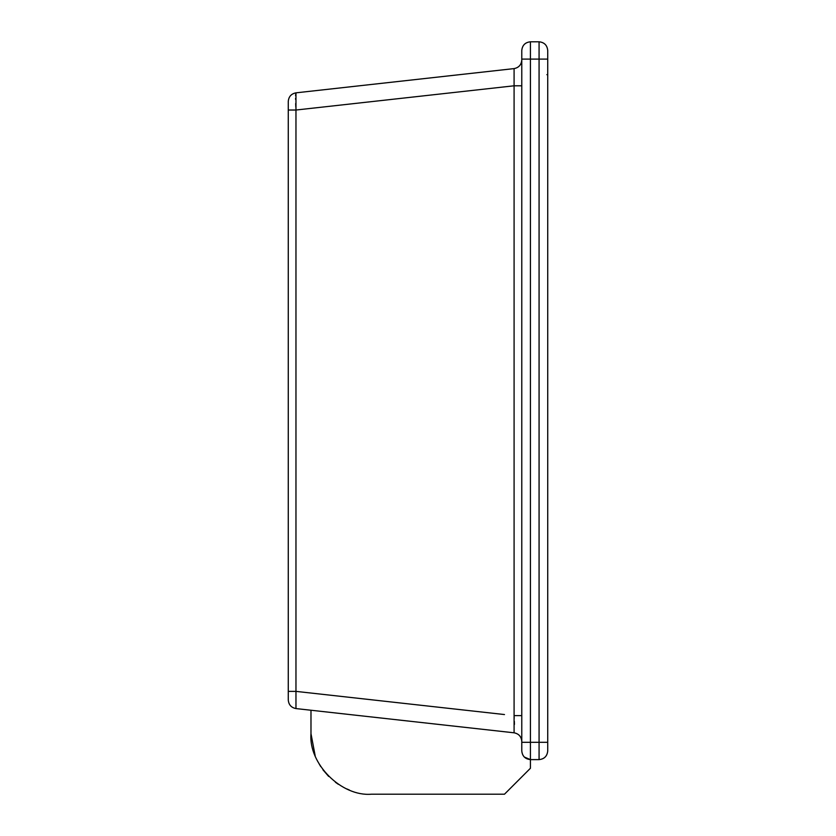 <?xml version="1.0" encoding="UTF-8"?>
<svg xmlns="http://www.w3.org/2000/svg" width="836" height="836" viewBox="0 0 836 836"><rect width="100%" height="100%" fill="white"/><g stroke="black" fill="none" stroke-linecap="round" stroke-linejoin="round"><path stroke-width="1.25" d="M547.726 59.095L530.432 59.095L530.432 41.8C525.196 42.333 522.312 45.217 521.779 50.453L521.779 50.453C522.333 45.228 525.217 42.354 530.432 41.8L539.074 41.8C544.309 42.333 547.193 45.217 547.726 50.453C547.172 45.228 544.288 42.354 539.074 41.8C544.309 42.333 547.193 45.217 547.726 50.453L547.726 750.958C547.172 756.172 544.288 759.057 539.074 759.61L530.432 759.61L530.432 768.253L504.484 794.2L371.518 794.2C341.433 796.812 308.369 763.738 310.982 733.663L315.172 755.796M547.726 742.305L530.432 742.305L530.432 759.61C525.217 759.057 522.333 756.172 521.779 750.958L521.779 50.453C522.312 45.217 525.196 42.333 530.432 41.8M349.375 790.01L346.553 788.818M338.371 784.325L335.393 782.235M328.673 776.435L322.936 769.789M320.669 766.507L317.492 760.979M310.982 710.245L310.982 733.663M521.779 85.794L514.088 85.794L514.088 715.616L521.779 715.616L514.088 715.616L514.088 732.806C518.811 733.736 521.371 736.61 521.779 741.407C521.361 736.62 518.801 733.747 514.088 732.806L514.119 732.796M295.965 92.838C291.241 93.768 288.681 96.631 288.274 101.428L288.274 101.428C288.681 96.631 291.241 93.768 295.965 92.838C291.262 93.778 288.692 96.642 288.274 101.428L288.274 110.028L295.965 110.028L295.965 92.838L514.088 68.604C518.811 67.664 521.371 64.8 521.779 60.004C521.361 64.79 518.801 67.653 514.088 68.604L514.088 85.794L295.965 110.028L295.965 708.573C291.262 707.632 288.692 704.758 288.274 699.972L288.274 691.382L295.965 691.382L504.484 714.55M521.737 60.809L521.445 62.386M514.433 724.404L514.339 721.311M514.213 718.249L514.088 715.616M514.088 732.806L295.965 708.573C291.241 707.643 288.681 704.769 288.274 699.972C288.681 704.769 291.241 707.643 295.965 708.573M295.819 107.081L295.683 103.539M295.589 99.359L295.578 98.387M295.61 95.753L295.683 94.186M461.242 709.743L295.965 691.382M288.274 110.028L288.274 691.382M546.859 74.665L547.726 74.665M539.074 41.8L539.074 759.61C544.309 759.078 547.193 756.193 547.726 750.958C547.193 756.193 544.309 759.078 539.074 759.61M521.779 59.095L530.432 59.095L530.432 742.305L521.779 742.305M521.779 750.958C522.312 756.193 525.196 759.078 530.432 759.61L524.256 757.019"/></g></svg>
